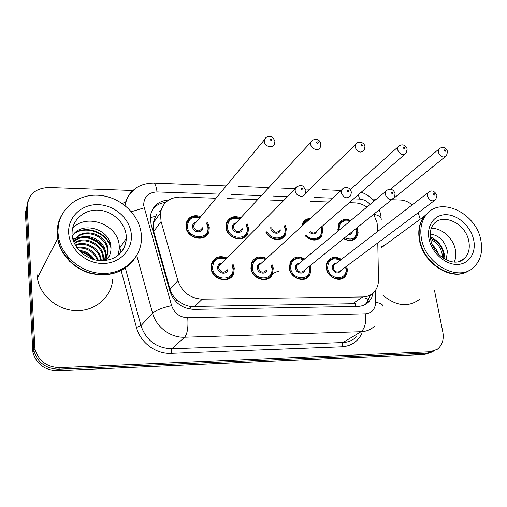 <?xml version="1.0" encoding="UTF-8"?>
<svg xmlns="http://www.w3.org/2000/svg" width="507" height="507" viewBox="0 0 507 507"><rect width="100%" height="100%" fill="white"/><g stroke="black" fill="none" stroke-linecap="round" stroke-linejoin="round"><path stroke-width="0.76" d="M310.157 265.649L310.962 270.979L309.536 275.383C305.056 283.59 290.372 278.476 289.32 268.241L290.365 261.688C293.826 256.688 298.591 255.769 304.65 258.944M272.335 264.946L273.273 268.228L272.303 274.598C268.216 283.983 251.89 279.199 250.927 268.216L251.643 262.518C254.932 256.783 259.888 255.433 266.53 258.462M233.024 264.122L234.278 268.203L233.67 273.577C230.229 284.307 211.939 280.06 211.083 268.19L211.47 263.596C214.442 257.024 219.582 255.141 226.889 257.955M346.579 266.245L347.099 268.279C347.561 271.239 347.022 273.805 345.482 275.979C340.793 283.172 327.465 277.868 326.324 268.266L326.35 264.413L327.674 261.061C331.217 256.688 335.773 256.13 341.357 259.388M321.939 226.502L322.807 229.456L321.704 236.047C317.16 241.459 311.678 241.402 305.246 235.863M285.219 225.159L286.328 228.733L285.498 234.671C282.31 242.181 269.623 240.572 265.826 232.048M247.086 223.695L248.512 227.985L247.967 233.093C244.729 243.354 226.94 238.955 226.033 227.535L226.401 223.074C229.12 217.053 233.923 215.291 240.819 217.788M207.452 222.098L209.29 227.206L209.004 231.3C206.564 242.828 186.747 239.044 185.955 226.743L186.094 223.378C188.414 216.635 193.325 214.353 200.829 216.54M357.334 227.744L358.157 232.903L356.674 237.251C353.328 241.224 348.981 241.668 343.626 238.582M338.125 231.046L337.833 229.753L338.968 223.086C341.781 219.246 345.711 218.397 350.736 220.532M377.569 231.522L377.119 222.915L373.779 214.455M156.657 214.512L155.535 216.331L153.291 222.852L153.729 231.452L170.041 289.301C171.379 293.724 173.907 297.432 177.627 300.429C181.55 303.655 185.923 305.677 190.746 306.488L355.223 303.674L355.521 306.399M158.951 211.818L161.036 210.101M366.872 207.09C363.151 204.473 359.254 203.079 355.173 202.895L349.234 202.699M215.988 198.243L180.315 197.052C169.256 197.362 162.62 202.692 160.408 213.048L161.074 221.559L177.919 280.682C182.159 292.266 190.277 298.427 202.274 299.162L362.803 296.95C367.537 296.81 371.397 295.068 374.388 291.728C377.164 288.445 378.526 284.421 378.482 279.655L377.785 242.923M328.447 202.001L310.24 201.393M283.736 200.506L269.705 200.037M257.651 199.638L227.542 198.63M301.817 226.287L302.787 222.941C304.403 220.057 306.938 218.561 310.398 218.46M282.101 238.341L282.798 237.175M268.723 278.413L269.027 277.418M229.101 278.73L230.115 277.703M431.184 352.39L424.543 354.469L427.281 353.132L433.948 351.047L427.281 353.132L58.609 369.166C45.744 368.754 37.505 362.568 33.899 350.603L26.275 209.587L28.031 200.804M424.543 354.469L57.449 370.674C44.654 370.268 36.466 364.121 32.885 352.219L25.35 211.888L26.275 209.587L33.899 350.603C37.505 362.568 45.744 368.754 58.609 369.166L427.281 353.132L430.037 351.782L59.775 367.645C46.84 367.226 38.564 360.997 34.932 348.968L27.213 207.268C27.999 194.777 35.179 188.186 48.761 187.495L132.942 190.499M434.486 290.454L442.839 332.11C444.1 339.614 442.231 345.356 437.23 349.342L430.037 351.782M418.199 212.718L420.202 219.208M391.987 199.739L400.524 200.043C404.656 200.252 408.534 201.868 412.172 204.891M372.246 199.036L376.352 199.181M168.837 199.961C158.444 200.829 152.29 206.197 150.37 216.058L151.035 224.126L169.94 291.208C174.091 302.654 182.108 308.719 193.978 309.384L357.955 306.355C362.53 306.203 366.295 304.53 369.242 301.323L371.764 297.501L373.184 292.964M152.715 209.036C156.017 205.196 160.332 202.99 165.675 202.426M370.465 294.935L366.567 303.053L364.837 304.694M468.405 270.915C452.345 281.911 423.339 264.027 419.454 240.293C417.717 230.622 419.327 222.592 424.283 216.216L429.283 211.711M381.714 246.732L384.693 245.242M425.76 215.133L427.014 213.903M469.488 270.244C453.613 282.076 423.763 264.198 419.821 240.039C418.085 230.355 419.695 222.326 424.651 215.944L429.461 211.565M421.494 238.873C419.745 229.17 421.349 221.122 426.311 214.727C440.184 195.917 475.839 212.82 480.769 239.817C483.038 251.18 480.775 260.268 473.975 267.075C459.196 282.545 425.69 264.914 421.494 238.873M431.248 228.378C441.508 227.744 453.106 237.948 455.33 249.501C456.275 254.127 455.913 258.317 454.253 262.081M442.364 257.562L442.18 254.235C440.627 246.991 436.812 242.124 430.728 239.64M443.378 258.266L443.34 253.494C441.54 245.534 437.256 240.521 430.487 238.461M438.124 253.779C436.977 250.217 435.057 247.251 432.351 244.881M446.211 259.895L447.408 251.459C445.013 241.205 439.277 235.387 430.202 234M419.783 299.162C408.465 307.654 396.106 306.291 382.722 295.068M444.937 259.223C444.316 248.614 439.43 241.117 430.272 236.725M133.595 260.053C123.043 272.848 108.65 277.278 90.423 273.355C73.819 268.843 60.238 254.476 57.608 238.626L57.171 234.798C56.79 228.125 58.102 221.933 61.094 216.216M57.64 233.873L58.584 224.094M58.039 233.081C56.575 211.692 75.448 194.27 97.376 195.214C119.291 195.854 139.457 213.929 141.295 234.411L141.39 240.198C140.338 258.83 123.226 273.989 102.433 273.438C81.665 273.083 61.626 256.517 58.482 236.921L58.039 233.081M72.583 228.359C86.697 212.477 118.454 224.778 119.246 245.939L119.329 248.588L118.099 255.332M105.545 260.484L107.573 252.993L107.547 251.548C107.408 234.887 81.836 227.022 74.402 240.724M105.621 260.478L108.156 252.112L108.13 250.661C107.966 232.656 79.288 225.837 73.826 242.029M104.626 260.585L105.241 255.046C105.114 239.817 82.812 231.293 73.927 242.283M104.936 260.554L105.811 254.178C105.684 238.467 82.28 230.153 73.845 242.073M102.953 260.687L102.972 258.481C102.813 245.02 84.599 235.996 74.523 243.613M103.434 260.668L103.536 257.626C103.39 243.74 84.187 234.804 74.333 243.214M100.633 260.668C99.467 249.254 85.778 241.205 75.543 245.546M101.273 260.693C100.76 248.595 85.715 239.754 75.239 245.014M97.578 260.364C93.561 251.459 86.76 247.359 77.178 248.056M98.428 260.484C94.397 250.553 87.153 246.187 76.696 247.372M93.237 259.381C89.916 254.856 85.518 252.207 80.049 251.428M94.524 259.742C90.892 254.051 85.759 250.959 79.13 250.458M106.121 260.408C109.404 257.005 111.027 252.955 110.995 248.259C111.35 228.904 81.272 220.222 72.248 236.154M134.171 259.267C123.759 272.335 109.354 276.968 90.949 273.172C74.187 268.748 60.415 254.292 57.766 238.315L57.329 234.488M58.02 237.827L57.678 234.652M112.63 279.737C111.464 296.798 95.734 310.861 76.887 310.664C58.064 310.645 40.091 295.892 37.391 278.102L37.017 274.61M92.806 258.785C89.359 255.084 85.195 252.644 80.321 251.466M107.509 258.836L105.393 251.276M102.699 246.877C98.472 241.573 93.047 238.36 86.437 237.238M81.652 236.959L76.937 237.65M76.399 237.796L72.862 239.165M110.862 246.358C106.083 231.876 86.564 225.184 74.979 232.909M92.508 259.147C89.207 255.623 85.258 253.247 80.657 252.03M107.218 259.197L105.71 253.082M104.119 249.831C99.239 242.175 92.312 238.03 83.338 237.403M80.049 237.504L76.392 238.182M75.98 238.296L72.945 239.456M110.989 248.081C106.907 232.605 85.936 225.152 74.117 233.771M66.816 255.503L69.643 261.339M150.249 217.604L155.535 216.331M364.926 297.958L368.887 299.637M190.936 309.232L190.746 306.488M175.378 301.019L177.627 300.429M164.598 203.567L164.401 202.585M352.143 304.016L362.803 296.95M194.409 306.735L202.274 299.162M170.041 289.301L177.919 280.682M153.729 231.452L161.074 221.559M354.608 239.285L354.501 238.968M57.449 370.674L59.775 367.645M32.435 348.797L34.476 345.514M370.066 204.429C367.049 201.121 363.563 199.352 359.621 199.105L353.594 198.896M358.31 194.783L359.621 199.105M219.385 194.143L157.012 191.931C148.215 192.432 143.773 196.931 143.677 205.424L171.62 305.626C174.395 313.32 179.77 317.369 187.742 317.788L365.325 313.827C371.853 313.123 375.288 309.264 375.643 302.248L375.433 290.384M131.421 211.679L144.14 207.876M361.77 333.657C357.682 341.756 351.066 346.135 341.902 346.788L171.1 353.36C155.909 354.222 140.255 342.574 136.453 327.452L121.129 270.586M122.39 203.541L125.768 201.742M27.213 207.268L26.275 209.587M374.869 325.906C371.124 329.537 366.51 331.477 361.041 331.711L342.89 342.542C348.214 342.288 352.714 340.387 356.389 336.844M125.007 205.481C125.958 198.706 129.108 193.306 134.469 189.276M365.325 313.827C366.365 322.503 364.932 328.46 361.041 331.711L184.637 337.231C170.65 337.916 156.188 327.104 152.594 313.149L140.965 325.678C146.187 340.47 156.473 348.163 171.81 348.765L342.89 342.542L341.902 346.788M171.62 305.626C162.436 307.667 156.093 310.176 152.594 313.149L136.732 255.496M119.867 247.796L121.122 252.423M125.356 268.045L140.965 325.678L136.453 327.452M187.742 317.788C188.439 327.256 187.4 333.733 184.637 337.231L171.81 348.765L171.1 353.36M374.109 214.993L374.096 214.195M332.668 198.155L314.334 197.502M287.646 196.558L273.507 196.057M261.365 195.626L231.027 194.555M375.643 302.248C381.131 303.319 383.571 304.916 382.969 307.027M153.158 183.021L153.551 183.04C155.224 183.591 156.378 186.557 157.012 191.931M374.096 214.309C379.375 215.57 381.733 217.478 381.156 220.032M357.143 230.298L357.112 233.955L355.813 237.042C352.758 240.711 348.753 241.18 343.797 238.448M338.327 230.875L339.221 223.771L342.016 221.16M349.703 221.394C342.593 219.696 339.063 222.491 339.107 229.779L339.177 230.165M344.614 237.783C352.549 240.787 356.598 238.233 356.77 230.127L356.358 228.53M447.535 151.821L446.464 155.719C443.245 158.133 440.513 156.967 438.27 152.208L438.65 149.299L439.987 148.126M444.157 150.547C444.854 151.568 445.33 151.599 445.596 150.636C444.905 149.616 444.424 149.584 444.157 150.547M319.391 238.563L321.191 236.826M349.773 233.613L351.598 232.377M318.339 238.917L318.123 239.304M352.371 231.756C351.858 233.689 350.584 234.64 348.543 234.608M346.205 268.431C346.617 271.283 346.091 273.71 344.621 275.719C340.229 282.475 327.731 277.513 326.666 268.507L326.552 265.896L327.262 263.013L327.94 261.745L331.02 259.02M340.317 260.186C332.205 257.074 327.978 259.768 327.636 268.266C329.265 280.796 348.41 280.663 345.812 268.279L345.527 267.031M341.236 270.237C338.074 274.445 335.064 273.793 332.212 268.266C332.015 265.275 333.302 263.672 336.078 263.444M436.901 195.556L435.741 199.606C432.37 202.078 429.581 200.88 427.363 196.013L427.832 192.837L333.72 265.262L335.247 264.09L333.72 265.262L333.181 268.026C334.943 272.158 337.345 273.108 340.406 270.858L434.062 200.861M436.806 195.062C434.182 190.486 431.191 189.745 427.832 192.837L429.315 191.608M434.879 194.454C434.169 193.395 433.669 193.376 433.39 194.396C434.106 195.455 434.6 195.474 434.879 194.454M305.905 278.248L305.791 278.698M306.602 278.267L306.9 277.468M321.92 229.62L320.823 235.869C316.571 240.952 311.431 240.907 305.404 235.723M306.165 235.052C312.217 242.181 323.327 237.998 321.514 229.43L320.956 227.358M407.096 149.432L406.196 153.025C402.85 155.839 399.972 154.736 397.551 149.711L397.849 147.024L399.351 145.579M403.483 148.006C404.18 149.052 404.681 149.083 404.979 148.101C404.275 147.055 403.775 147.024 403.483 148.006M310.132 231.553C312.553 233.543 314.587 233.518 316.241 231.471L404.51 154.496M285.485 234.697L280.922 238.917M281.835 238.353L281.119 238.734M302.318 225.83L303.104 223.593L306.209 220.406M316.976 230.831C315.525 234.437 312.99 234.899 309.371 232.225M308.655 220.051C306.19 220.735 304.504 222.275 303.585 224.677M285.422 228.917L284.598 234.538C281.581 241.7 269.445 240.007 266.036 231.845M266.809 231.091C270.884 241.655 287.12 239.393 284.991 228.708L284.243 226.084M280.308 229.823C279.997 235.14 271.34 233.892 270.795 228.423L270.776 227.206M272.018 226.078L271.758 228.163C273.875 232.681 276.492 233.461 279.604 230.489M364.901 146.954L364.184 150.161C360.743 153.45 357.695 152.43 355.058 147.1L355.261 144.704L356.934 142.93M361.022 145.351C361.738 146.422 362.258 146.453 362.587 145.452C361.878 144.387 361.358 144.356 361.022 145.351M247.593 228.182L247.042 233.017C244.019 242.644 227.332 238.531 226.483 227.833L226.838 223.631L230.546 218.885M239.874 218.802C231.972 216.888 227.827 219.81 227.453 227.567C228.638 240.286 249.355 240.546 247.124 227.954L246.129 224.696M242.276 228.727C242.289 234.43 232.903 233.454 232.402 227.662C232.276 224.969 233.505 223.372 236.091 222.884M235.457 223.568L233.531 225.647L233.372 227.396C235.711 232.181 238.461 232.846 241.624 229.411M320.836 144.375L320.316 147.1C319.125 151.593 311.254 149.388 310.671 144.368L310.778 142.347L312.616 140.166M316.672 142.581C317.395 143.671 317.94 143.703 318.307 142.682C317.591 141.592 317.046 141.561 316.672 142.581M208.32 227.478L208.06 231.287C205.785 242.112 187.197 238.575 186.456 227.047L186.595 223.866L187.235 221.908L188.604 219.778L190.524 218.118M199.916 217.642C192.007 216.102 187.844 219.144 187.425 226.775C188.427 239.729 209.942 240.001 207.845 227.18L206.52 223.181M202.806 227.523C203.244 233.657 193.021 233.043 192.565 226.876C192.47 224.221 193.706 222.605 196.272 222.034M195.689 222.738L193.604 225.254L193.535 226.604C196.152 231.667 199.042 232.206 202.204 228.232M274.775 141.687L274.445 143.836C273.609 148.919 264.793 146.941 264.261 141.523L264.293 139.951L266.264 137.296M270.301 139.685C271.03 140.8 271.6 140.832 272.012 139.793C271.283 138.677 270.713 138.639 270.301 139.685M309.942 268.425L308.655 275.168C304.46 282.868 290.688 278.09 289.7 268.488L290.688 262.334L294.168 258.931M303.611 259.812C295.397 256.967 291.088 259.774 290.676 268.241C292.159 280.998 312.008 280.865 309.524 268.254L309.099 266.498M304.815 269.965C304.067 275.003 295.98 273.546 295.423 268.241C295.258 265.262 296.576 263.627 299.384 263.336M298.61 263.976L296.823 265.465L296.399 267.994C298.319 272.373 300.854 273.241 304.016 270.611L392.152 199.352M395.067 194.048L394.104 197.768C390.605 200.69 387.646 199.568 385.231 194.403L385.599 191.481L387.285 189.935M392.855 192.806C392.133 191.722 391.619 191.703 391.303 192.742C392.025 193.826 392.538 193.845 392.855 192.806M268.235 278.679L268.482 277.887M279.015 271.391C275.333 271.746 272.614 273.507 270.858 276.689M272.348 268.418L271.391 274.433C267.569 283.242 252.258 278.768 251.358 268.469L252.036 263.114L255.921 258.862M265.491 259.413C257.201 256.872 252.816 259.806 252.34 268.216C253.652 281.214 274.249 281.074 271.891 268.228L271.283 265.877M267.043 269.623C266.543 275.06 257.778 273.831 257.264 268.222C257.138 265.25 258.488 263.583 261.314 263.222M260.592 263.881L258.538 265.75L258.247 267.969C260.37 272.608 263.051 273.381 266.295 270.282M351.364 192.483L350.629 195.765C347.01 199.238 343.873 198.224 341.205 192.717L341.452 190.144L343.359 188.198M348.943 191.082C348.214 189.979 347.675 189.954 347.32 191.019C348.049 192.121 348.594 192.14 348.943 191.082M232.364 275.947L229.291 278.628M233.296 268.463L232.732 273.476C229.525 283.546 212.363 279.579 211.565 268.45L211.932 264.122L212.496 262.715L213.884 260.661L216.197 258.804M225.869 258.988C217.522 256.802 213.079 259.869 212.547 268.19C213.688 281.436 235.071 281.29 232.846 268.203L231.984 265.136M227.833 269.198C227.7 275.079 218.13 274.167 217.661 268.197C217.566 265.243 218.942 263.545 221.793 263.108M221.128 263.779L218.815 266.118L218.644 267.937C221.027 272.874 223.866 273.52 227.149 269.87M305.67 190.854L305.157 193.585C303.889 198.345 295.733 196.215 295.163 190.949L295.289 188.832L297.406 186.386M303.015 189.276C302.273 188.148 301.709 188.129 301.316 189.212C302.058 190.34 302.622 190.366 303.015 189.276M430.658 239.437C429.587 232.992 430.551 227.928 433.548 224.252C442.693 212.401 465.648 223.46 468.753 240.914C470.16 248.119 468.766 253.918 464.558 258.304L460.331 261.111M429.042 238.993C426.248 225.495 434.55 214.239 446.401 214.708C458.214 214.981 470.813 226.572 473.62 239.703C476.605 252.828 468.924 264.559 456.889 264.458C444.893 264.553 431.666 252.486 429.042 238.993M72.089 234.221C71.443 220.558 83.636 209.454 97.845 210.113C112.053 210.589 125.115 222.396 126.224 235.692L126.313 238.398C125.958 246.174 122.529 252.309 116.027 256.808M68.699 233.252C67.526 217.25 81.57 204.036 98.124 204.663C114.671 205.069 129.988 218.764 131.307 234.253C132.872 249.736 119.76 263.627 102.801 263.501C85.867 263.615 69.617 249.248 68.699 233.252M309.536 275.383L304.884 279.053M272.303 274.598L266.935 279.218M345.482 275.979L341.477 278.894M321.704 236.047L317.648 239.507M356.674 237.251L353.106 240.065M153.291 222.852L160.408 213.048M32.885 352.219L34.932 348.968M380.618 214.233L379.375 209.93M374.122 201.045C370.541 196.9 366.238 193.972 361.212 192.254M226.217 185.904L153.551 183.04C145.959 183.23 139.894 185.08 135.35 188.585L130.977 192.736C127.916 196.437 125.945 200.702 125.077 205.531M341.135 190.429L322.553 189.7M309.752 189.193L305.227 189.016M295.359 188.629L281.151 188.065M268.83 187.584L238.037 186.367M380.839 215.456L381.131 218.333M366.567 303.053L369.242 301.323M444.988 156.91L393.666 198.383M350.001 221.147C346.471 219.094 342.884 219.968 339.221 223.771L338.232 224.607M447.434 151.32C446.426 148.044 442.744 145.591 438.65 149.299L390.428 189.32M357.131 230.229L356.617 228.321M326.888 262.569L327.94 261.745C332.129 257.543 336.35 256.948 340.609 259.964M345.818 266.815L346.192 268.368M309.359 219.411C307.096 219.461 305.005 220.862 303.104 223.593L302.185 224.436M406.988 148.843C406.88 146.77 402.723 142.201 397.849 147.024L350.28 189.669M321.907 229.544L321.223 227.123M364.787 146.263C364.4 142.214 357.853 140.382 355.261 144.704L305.106 193.731M285.409 228.828L284.516 225.824M235.432 223.593L310.778 142.347C313.453 137.942 319.53 138.367 320.722 143.576M240.153 218.504C235.565 217.345 231.331 215.5 226.838 223.631L226.071 224.474M247.581 228.087L246.408 224.405M208.06 231.287L208.352 227.428M195.67 222.763L264.293 139.951C265.434 137.454 267.347 136.263 270.022 136.377C271.581 136.079 273.127 137.549 274.661 140.775M200.195 217.307C195.246 216.077 189.973 215.323 186.595 223.866L185.911 224.715M208.339 227.32L206.799 222.858M289.725 263.152L290.688 262.334C294.935 257.455 299.345 256.529 303.908 259.559M309.397 266.257L309.935 268.349M298.585 263.995L385.599 191.481C387.944 188.731 393.007 187.704 394.966 193.465M251.168 263.925L252.036 263.114C256.339 257.41 260.928 256.079 265.801 259.128M271.594 265.605L272.335 268.336M260.566 263.9L341.452 190.144C343.087 187.913 345.191 187.127 347.764 187.799C349.114 187.996 350.28 189.326 351.256 191.804M211.159 264.927L211.932 264.122C215.944 257.518 220.697 255.705 226.185 258.671M232.301 264.831L233.328 268.317M221.109 263.805C220.475 263.754 219.715 264.527 218.815 266.118L295.289 188.832C295.378 186.639 300.518 184.96 301.728 185.841C302.603 185.429 303.877 186.836 305.563 190.074M232.732 273.476L233.334 268.412M424.283 216.216L381.727 247.416M426.311 214.727L424.651 215.944M430.722 239.722C433.846 256.352 454.798 268.754 464.558 258.304L459.526 261.403M72.26 236.237C73.826 248.05 85.556 259.235 99.106 260.56C112.326 261.403 124.798 255.04 126.313 238.398L119.329 248.588M108.156 252.112L107.573 252.993M105.836 255.617L105.26 256.479M103.555 259.052L102.991 259.901M58.482 236.921L57.766 238.315M57.608 238.626L37.391 278.102"/></g></svg>
